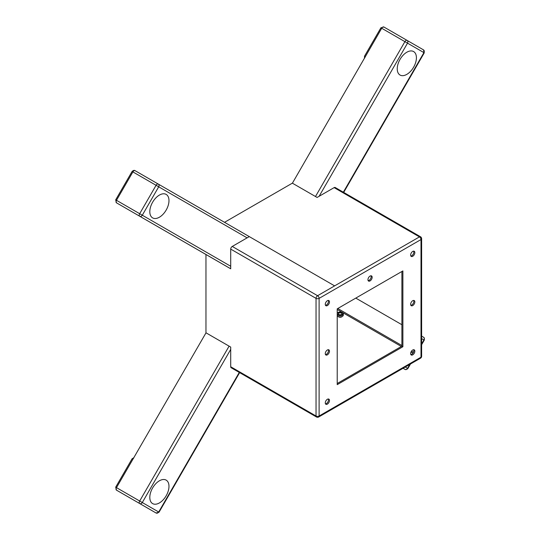 <?xml version="1.0" encoding="UTF-8"?>
<svg xmlns="http://www.w3.org/2000/svg" width="540" height="540" viewBox="0 0 540 540"><rect width="100%" height="100%" fill="white"/><g stroke="black" fill="none" stroke-linecap="round" stroke-linejoin="round"><path stroke-width="0.81" d="M340.646 314.8A1.951 1.127 0 0 0 339.694 314.8M340.76 314.779A1.762 1.019 0 0 0 339.572 314.779M338.857 314.543A1.762 1.019 180 0 1 338.404 313.862A1.762 1.019 180 0 1 339.491 312.916A1.762 1.019 180 0 1 341.415 313.139A1.762 1.019 180 0 1 341.928 313.862A1.762 1.019 180 0 1 341.476 314.543M338.789 314.503L338.789 314.503A1.951 1.127 180 0 1 338.789 312.91A1.951 1.127 180 0 1 341.543 312.91A1.951 1.127 180 0 1 341.543 314.503A1.951 1.127 180 0 1 338.789 314.503M337.223 314.523A3.159 1.823 0 0 0 337.932 315.151A3.159 1.823 0 0 0 341.375 315.542A3.159 1.823 0 0 0 343.325 313.862L343.325 315.077A3.159 1.823 180 0 1 341.375 316.757A3.159 1.823 180 0 1 337.932 316.359A3.159 1.823 0 0 1 337.223 315.738M343.325 313.862A3.159 1.823 0 0 0 342.401 312.572L342.266 312.498A2.97 1.715 0 0 0 338.067 312.498A2.97 1.715 0 0 0 337.223 313.463M337.223 313.956A2.97 1.715 0 0 0 338.067 314.921A2.97 1.715 0 0 0 342.266 314.921A2.97 1.715 0 0 0 342.266 312.498L342.401 312.572M338 312.532A3.159 1.823 0 0 0 337.932 312.572A3.159 1.823 0 0 0 337.223 313.2M338.047 316.426A2.315 1.337 0 0 0 338.533 316.838A2.315 1.337 180 0 0 342.286 316.426M406.823 74.372A13.554 7.83 120 0 0 416.414 57.767A13.554 7.83 120 0 0 406.823 52.231A13.554 7.83 120 0 0 397.238 68.837A13.554 7.83 120 0 0 406.823 74.372M159.394 217.222A13.554 7.83 120 0 0 168.98 200.617A13.554 7.83 120 0 0 159.394 195.082A13.554 7.83 120 0 0 149.81 211.687A13.554 7.83 120 0 0 159.394 217.222M159.394 502.936A13.554 7.83 120 0 0 168.98 486.331A13.554 7.83 120 0 0 159.394 480.796A13.554 7.83 120 0 0 149.81 497.401A13.554 7.83 120 0 0 159.394 502.936M249.264 236.621L232.247 246.443L317.581 295.711L419.459 236.891A2.174 1.256 -120 0 1 420.998 239.551L319.113 298.37L319.113 416.009L420.998 357.19L420.998 239.551A2.174 1.256 0 0 0 421.632 238.66A2.174 2.174 0 0 0 420.545 236.783L335.212 187.515A2.174 1.256 120 0 0 334.132 187.623L317.101 197.451L292.349 183.161L224.532 222.318M116.485 202.824L132.881 212.294L116.485 202.824A2.174 1.256 -60 0 1 116.485 200.313L115.688 199.854L116.471 202.817L230.715 268.772L205.963 254.502L205.963 332.795L230.715 347.085L230.715 366.748A2.174 1.256 120 0 0 231.161 367.74L316.494 417.002A2.174 2.174 0 0 0 318.668 417.002A2.174 1.256 -120 0 0 319.113 416.009A2.174 1.256 0 0 1 316.042 416.009L316.042 298.37L230.715 249.102L230.715 268.799L132.989 212.355A2.174 1.256 120 0 0 133.002 212.362M232.247 246.443A2.174 1.256 120 0 0 230.715 249.102M412.736 349.994A2.97 1.715 120 0 0 410.792 352.613A2.97 1.715 120 0 0 411.251 354.996A2.97 1.715 120 0 0 414.221 353.281A2.97 1.715 120 0 0 414.221 349.846A2.97 1.715 120 0 0 412.736 349.994M412.736 300.713A2.97 1.715 120 0 0 410.792 303.332A2.97 1.715 120 0 0 411.251 305.714A2.97 1.715 120 0 0 414.221 304A2.97 1.715 120 0 0 414.221 300.564A2.97 1.715 120 0 0 412.736 300.713M412.736 251.431A2.97 1.715 120 0 0 410.792 254.05A2.97 1.715 120 0 0 411.251 256.433A2.97 1.715 120 0 0 414.221 254.718A2.97 1.715 120 0 0 414.221 251.282A2.97 1.715 120 0 0 412.736 251.431M370.055 276.075A2.97 1.715 120 0 0 368.111 278.694A2.97 1.715 120 0 0 368.57 281.07A2.97 1.715 120 0 0 371.54 279.356A2.97 1.715 120 0 0 371.54 275.926A2.97 1.715 120 0 0 370.055 276.075M327.375 300.713A2.97 1.715 120 0 0 325.438 303.332A2.97 1.715 120 0 0 325.89 305.714A2.97 1.715 120 0 0 328.86 304A2.97 1.715 120 0 0 328.86 300.564A2.97 1.715 120 0 0 327.375 300.713M327.375 349.994A2.97 1.715 120 0 0 325.438 352.613A2.97 1.715 120 0 0 325.89 354.996A2.97 1.715 120 0 0 328.86 353.275A2.97 1.715 120 0 0 328.86 349.846A2.97 1.715 120 0 0 327.375 349.994M327.375 399.276A2.97 1.715 120 0 0 325.438 401.895A2.97 1.715 120 0 0 325.89 404.271A2.97 1.715 120 0 0 328.86 402.557A2.97 1.715 120 0 0 328.86 399.127A2.97 1.715 120 0 0 327.375 399.276M337.223 308.826L337.223 384.642L402.887 346.734L402.887 270.918L337.223 308.826M410.839 354.564A2.97 1.715 120 0 0 413.235 352.708A2.97 1.715 120 0 0 413.64 349.711M410.839 305.282A2.97 1.715 120 0 0 413.235 303.426A2.97 1.715 120 0 0 413.64 300.429M410.839 256A2.97 1.715 120 0 0 413.235 254.144A2.97 1.715 120 0 0 413.64 251.147M368.159 280.638A2.97 1.715 120 0 0 370.555 278.788A2.97 1.715 120 0 0 370.967 275.785M325.485 305.282A2.97 1.715 120 0 0 327.875 303.426A2.97 1.715 120 0 0 328.286 300.429M325.485 354.564A2.97 1.715 120 0 0 327.875 352.708A2.97 1.715 120 0 0 328.286 349.704M325.485 403.846A2.97 1.715 120 0 0 327.875 401.99A2.97 1.715 120 0 0 328.286 398.986M337.223 383.501L401.895 346.167L401.895 271.485M401.895 346.167L402.887 346.734M315.482 196.519L404.899 41.648L381.706 28.256A2.174 1.256 -60 0 1 383.879 27L423.468 49.856A2.174 1.256 -60 0 1 423.468 52.367M383.879 27L407.072 40.392A2.174 1.775 120 0 1 407.518 43.16L404.899 41.641A2.174 1.256 -60 0 1 407.072 40.392L383.879 27L380.909 27.797L381.706 28.256L292.397 183.188M206.01 332.822L116.485 487.634L139.678 501.026L229.095 346.147M230.715 349.394L142.297 502.538A2.174 1.775 120 0 1 139.678 503.53L156.073 513A2.174 1.775 -60 0 0 158.699 512.008L239.281 372.425M139.678 503.53L116.485 490.145A2.174 1.256 -60 0 1 116.485 487.634L115.688 487.175L116.485 490.145L132.887 499.608A2.174 1.775 -60 0 0 132.887 499.608L156.073 513L159.044 512.204L139.678 501.026A2.174 1.256 -60 0 0 139.678 503.53M405.23 367.025L407.518 368.348A2.174 1.775 120 0 1 404.899 369.34L403.056 368.28L404.899 369.346M115.688 199.854L132.091 171.45L132.887 171.909L116.485 200.313L142.297 215.217L158.699 186.813L132.887 171.909A2.174 1.256 -60 0 1 135.054 170.66L334.618 285.876M355.793 298.107L401.895 324.722M421.632 336.116L423.468 337.176A2.174 1.775 120 0 1 423.92 339.944L421.632 338.621M230.715 366.748L316.042 416.009A2.174 1.256 120 0 0 316.494 417.002M420.545 236.783A2.174 1.256 120 0 0 419.459 236.891L334.132 187.623M317.581 295.711A2.174 1.256 120 0 0 316.042 298.37A2.174 1.256 -0 0 0 319.113 298.37A2.174 1.256 60 0 0 317.581 295.711M337.223 309.461L401.348 346.478M411.001 352.053L412.931 353.167M413.478 352.222L411.548 351.101M401.895 345.533L337.77 308.509M420.545 358.182A2.174 2.174 0 0 0 421.632 356.306A2.174 1.256 0 0 1 420.998 357.19A2.174 1.256 60 0 1 420.545 358.182L318.668 417.002M343.332 192.206L423.92 52.623A2.174 1.775 -60 0 0 423.468 49.856L407.072 40.392M319.106 196.297L407.518 43.16L424.264 52.826L423.468 49.856M364.945 57.524A2.174 1.256 120 0 1 365.31 56.66L364.514 56.201L380.909 27.797M115.688 487.175L132.091 458.771L132.881 459.23A2.174 1.256 120 0 1 133.454 458.487M132.901 499.622A2.174 1.256 -60 0 1 132.887 499.608L156.073 513M247.111 237.863L158.699 186.813A2.174 1.775 -60 0 0 158.247 184.046L135.054 170.66L158.247 184.046A2.174 1.256 -60 0 0 156.073 185.301L139.678 213.705A2.174 1.256 -60 0 0 139.678 216.209A2.174 1.775 -60 0 0 142.297 215.217L230.715 266.267M403.056 368.28L404.899 369.34C405.601 369.913 406.586 369.65 407.869 368.55L407.518 368.348L409.813 364.385M421.632 343.906L423.92 339.944L424.264 340.146L421.632 344.709M421.632 238.66L421.632 356.306M132.091 458.771L133.913 457.684M159.044 512.204L239.632 372.627M343.683 192.402L424.264 52.826M364.514 56.201L364.487 58.327M407.869 368.55L410.501 363.98M423.468 337.176C424.298 337.466 424.562 338.459 424.264 340.146M135.054 170.66C134.359 170.087 133.367 170.35 132.091 171.45"/></g></svg>
